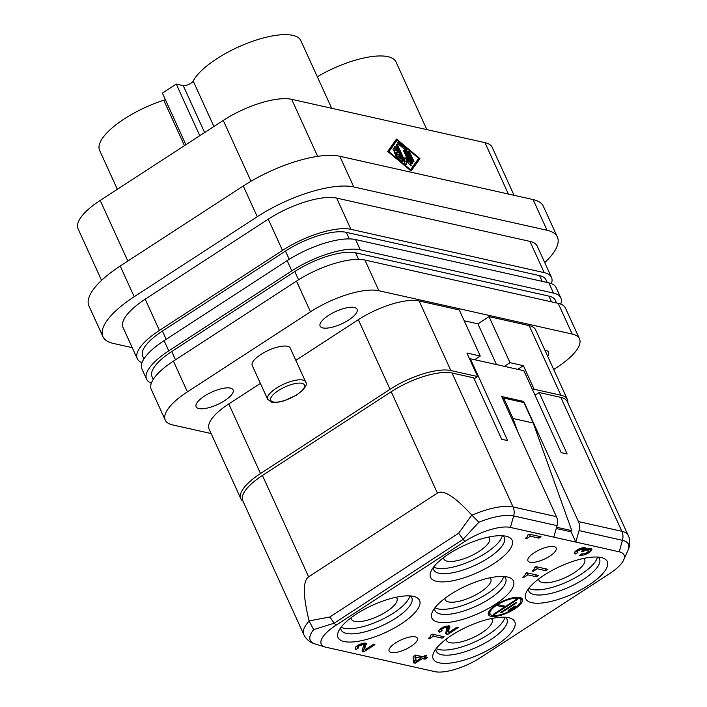 <?xml version="1.0" encoding="UTF-8"?>
<svg xmlns="http://www.w3.org/2000/svg" width="707" height="707" viewBox="0 0 707 707"><rect width="100%" height="100%" fill="white"/><g stroke="black" fill="none" stroke-linecap="round" stroke-linejoin="round"><path stroke-width="1.06" d="M142.019 362.726A53.767 18.126 -24.5 0 1 137.273 358.705A53.767 18.126 -24.5 0 1 159.429 330.416L282.491 250.393A53.767 18.126 -24.5 0 1 350.893 229.315L336.665 198.093A53.767 18.126 -24.5 0 0 268.262 219.17L145.2 299.194L159.429 330.416M137.273 358.705L123.045 327.491A53.767 18.126 -24.5 0 1 145.2 299.194M211.128 433.55L172.543 424.898A53.767 18.126 -24.5 0 1 165.261 420.126A53.767 18.126 -24.5 0 1 187.417 391.828L310.479 311.805A53.767 18.126 -24.5 0 1 378.881 290.727L572.184 334.04A53.767 18.126 -24.5 0 1 579.475 338.821A53.767 18.126 -24.5 0 1 557.31 367.119L553.687 369.469M310.479 311.805L296.489 281.094L173.427 361.118L187.417 391.828M508.377 194.036L484.958 142.637A53.767 18.126 -24.5 0 1 492.24 147.418L514.069 195.309M296.489 281.094A53.767 18.126 -24.5 0 1 364.892 260.017L558.194 303.338A53.767 18.126 -24.5 0 1 565.476 308.111L579.475 338.821M165.261 420.126L151.263 389.416A53.767 18.126 -24.5 0 1 173.427 361.118M153.26 379.385L152.04 376.698A47.793 16.111 -24.5 0 1 171.73 351.556L175.486 359.783M250.985 181.248L223.253 120.402L100.191 200.426L127.826 261.069M171.73 351.556L294.792 271.532A47.793 16.111 -24.5 0 1 355.594 252.788L548.897 296.109A47.793 16.111 -24.5 0 1 555.375 300.36L556.568 302.967M223.253 120.402A53.767 18.126 -24.5 0 1 291.655 99.316L484.958 142.637M252.231 365.484A20.91 7.052 -24.5 0 1 264.436 352.342A20.91 7.052 -24.5 0 1 287.449 346.289A20.91 7.052 -24.5 0 1 290.277 348.144L305.671 381.921A20.91 7.052 -24.5 0 0 302.835 380.066A20.91 7.052 -24.5 0 0 279.831 386.119A20.91 7.052 -24.5 0 0 267.617 399.261L252.231 365.484M547.669 356.257A20.309 6.849 155.5 0 0 548.597 352.192A20.309 6.849 155.5 0 0 545.848 350.389A20.309 6.849 155.5 0 0 544.92 350.23M260.388 383.388L228.785 403.927A47.793 16.111 155.5 0 0 209.095 429.078L240.813 498.682A47.793 16.111 155.5 0 0 243.005 501.201M419.127 300.961L450.845 370.556L477.614 376.557L466.885 353.014L480.265 356.01L459.276 309.958L419.127 300.961A47.793 16.111 155.5 0 0 358.325 319.697L295.835 360.331M464.199 320.766L477.914 323.841L489.014 316.621L510.003 362.682L523.392 365.678L517.754 369.337M567.818 402.769A47.793 16.111 155.5 0 0 567.359 399.464L535.641 329.86A47.793 16.111 155.5 0 0 529.163 325.618L489.014 316.621M230.341 388.099A20.309 6.849 155.5 0 0 207.991 393.985A20.309 6.849 155.5 0 0 196.131 406.746A20.309 6.849 155.5 0 0 198.879 408.558A20.309 6.849 155.5 0 0 221.229 402.672A20.309 6.849 155.5 0 0 233.098 389.902A20.309 6.849 155.5 0 0 230.341 388.099M322.869 327.933A20.309 6.849 -24.5 0 1 320.121 326.121A20.309 6.849 -24.5 0 1 331.981 313.36A20.309 6.849 -24.5 0 1 354.331 307.474A20.309 6.849 -24.5 0 1 357.079 309.277A20.309 6.849 -24.5 0 1 345.219 322.047A20.309 6.849 -24.5 0 1 322.869 327.933M560.81 297.877A53.767 18.126 -24.5 0 0 553.528 293.096L360.225 249.783A53.767 18.126 -24.5 0 0 291.823 270.861L287.157 260.627A53.767 18.126 -24.5 0 1 355.559 239.549L548.862 282.862A53.767 18.126 -24.5 0 1 556.144 287.643L560.81 297.877A53.767 18.126 -24.5 0 1 560.731 304.098M141.939 368.948A53.767 18.126 -24.5 0 1 164.095 340.65L168.761 350.884A53.767 18.126 -24.5 0 0 146.605 379.182L141.939 368.948M151.351 383.194A53.767 18.126 -24.5 0 1 146.605 379.182M350.893 229.315L544.196 272.628A53.767 18.126 -24.5 0 1 551.487 277.409A53.767 18.126 -24.5 0 1 551.398 283.631M143.928 358.909L142.708 356.231A47.793 16.111 -24.5 0 1 162.407 331.079L285.469 251.056A47.793 16.111 -24.5 0 1 346.271 232.32L539.574 275.633A47.793 16.111 -24.5 0 1 546.051 279.884L547.236 282.5M287.157 260.627L164.095 340.65M291.823 270.861L168.761 350.884M544.196 272.628L529.967 241.405A53.767 18.126 -24.5 0 1 537.258 246.186L551.487 277.409M101.569 280.361L78.035 228.715A53.767 18.126 -24.5 0 1 100.191 200.426M557.372 237.022A75.87 25.576 -24.5 0 0 547.085 230.279L353.783 186.966A75.87 25.576 -24.5 0 0 257.26 216.704L243.27 186.003A75.87 25.576 -24.5 0 1 339.793 156.256L533.096 199.568A75.87 25.576 -24.5 0 1 543.374 206.32L557.372 237.022A75.87 25.576 -24.5 0 1 544.735 262.606M132.236 347.667L113.217 343.399A75.87 25.576 -24.5 0 1 102.93 336.656L88.941 305.945A75.87 25.576 -24.5 0 1 120.208 266.026L243.27 186.003M257.26 216.704L134.197 296.728L120.208 266.026M102.93 336.656A75.87 25.576 -24.5 0 1 134.197 296.728M529.967 241.405L336.665 198.093M480.265 356.01L474.636 359.677M331.68 108.286L300.864 40.661A59.741 20.141 155.5 0 0 292.76 35.35A59.741 20.141 155.5 0 0 237.685 47.325A59.741 20.141 155.5 0 0 193.205 81.075A5.974 2.015 155.5 0 1 188.751 84.442A5.974 2.015 155.5 0 1 183.246 85.644L176.246 84.08L162.371 93.103L185.879 144.696M426.842 129.611L396.026 61.986A59.741 20.141 155.5 0 0 387.931 56.675A59.741 20.141 155.5 0 0 317.31 76.763M165.341 99.616A5.974 2.015 155.5 0 1 163.759 100.217A59.741 20.141 155.5 0 0 99.616 150.379L117.335 189.273M199.763 135.673L176.246 84.08M567.359 399.464A47.793 16.111 155.5 0 0 560.881 395.213L534.112 389.221L523.392 365.678M538.734 578.936A25.09 8.457 155.5 0 0 539.008 580.288A25.09 8.457 155.5 0 0 574.323 572.679A25.09 8.457 155.5 0 0 584.671 559.476A25.09 8.457 155.5 0 0 583.823 558.389M535.013 395.186L539.132 392.509L560.819 397.369A47.793 16.111 -24.5 0 1 567.297 401.62L628.965 537.179C630.299 541.73 629.972 546.113 627.993 550.329A44.294 14.927 -24.5 0 0 622.443 540.316A11.948 10.278 102.6 0 0 621.86 531.311A47.793 16.111 -24.5 0 1 628.337 535.561M556.241 528.509L570.249 531.646L571.786 530.648L533.237 423.025L523.905 402.557L503.684 398.023L513.008 418.491L517.754 431.738M351.043 617.785A25.09 8.457 155.5 0 0 351.317 619.129A25.09 8.457 155.5 0 0 386.632 611.52A25.09 8.457 155.5 0 0 396.972 598.316A25.09 8.457 155.5 0 0 396.132 597.238M469.669 359.138L470.323 358.714L507.644 440.594L501.696 439.268L473.708 377.847L452.02 372.996A47.793 16.111 155.5 0 0 391.218 391.731L262.438 475.475A47.793 16.111 -24.5 0 0 242.74 500.618L303.78 634.559A47.793 16.111 -24.5 0 1 309.136 621.073L309.092 620.905C302.914 595.63 302.764 580.942 308.632 576.841L437.412 493.097C443.51 489.421 454.981 496.747 471.816 515.085L478.86 522.217L462.944 539.45L334.164 623.194L336.019 625.218L464.799 541.474A35.845 12.081 155.5 0 1 510.401 527.422L619.199 551.805A35.845 12.081 -24.5 0 1 623.689 559.917A35.845 12.081 -24.5 0 1 609.284 573.854L480.504 657.598A35.845 12.081 155.5 0 1 434.902 671.65L326.113 647.267A35.845 12.081 -24.5 0 1 325.211 647.038A35.845 12.081 -24.5 0 1 336.019 625.218M450.845 370.556A47.793 16.111 155.5 0 0 390.043 389.292L260.512 473.531A47.793 16.111 155.5 0 0 240.813 498.682M571.786 530.648L556.595 527.245M533.237 423.025L513.008 418.491M443.572 557.611A25.09 8.457 155.5 0 0 443.837 558.963A25.09 8.457 155.5 0 0 479.16 551.354A25.09 8.457 155.5 0 0 489.5 538.151A25.09 8.457 155.5 0 0 488.661 537.064M570.867 531.24L575.807 542.083L579.051 530.586A11.948 10.278 102.6 0 0 578.459 521.589L523.719 401.461L501.714 396.53L556.453 516.658A11.948 10.278 102.6 0 1 557.045 525.654L553.802 537.152M502.686 398.668L503.684 398.023M532.707 390.131L534.112 389.221M477.614 376.557L474.141 378.811M444.889 598.361A25.09 8.457 155.5 0 0 445.163 599.704A25.09 8.457 155.5 0 0 480.477 592.104A25.09 8.457 155.5 0 0 490.817 578.9A25.09 8.457 155.5 0 0 489.978 577.813M477.914 323.841L496.473 364.573M504.374 366.341L510.003 362.682M446.214 639.11A25.09 8.457 155.5 0 0 446.479 640.454A25.09 8.457 155.5 0 0 481.803 632.845A25.09 8.457 155.5 0 0 492.143 619.641A25.09 8.457 155.5 0 0 491.303 618.563M436.634 581.357A44.806 15.103 -24.5 0 1 431.023 571.221A44.806 15.103 -24.5 0 1 464.004 545.539A44.806 15.103 -24.5 0 1 506.035 536.224A44.806 15.103 -24.5 0 1 507.158 536.525A44.806 15.103 -24.5 0 1 492.717 564.38A44.806 15.103 -24.5 0 1 436.634 581.357M413.507 596.399A44.806 15.103 -24.5 0 1 414.638 596.69A44.806 15.103 -24.5 0 1 400.189 624.546A44.806 15.103 -24.5 0 1 344.115 641.523A44.806 15.103 -24.5 0 1 338.503 631.386A44.806 15.103 -24.5 0 1 371.475 605.713A44.806 15.103 -24.5 0 1 413.507 596.399M601.197 557.549A44.806 15.103 -24.5 0 1 602.329 557.85A44.806 15.103 -24.5 0 1 606.809 567.694A44.806 15.103 -24.5 0 1 573.828 593.367A44.806 15.103 -24.5 0 1 531.805 602.682A44.806 15.103 -24.5 0 1 526.194 592.546A44.806 15.103 -24.5 0 1 559.166 566.864A44.806 15.103 -24.5 0 1 601.197 557.549M391.227 652.49A15.536 5.232 -24.5 0 1 389.124 651.103A15.536 5.232 -24.5 0 1 398.2 641.346A15.536 5.232 -24.5 0 1 415.292 636.839A15.536 5.232 -24.5 0 1 417.395 638.227A15.536 5.232 -24.5 0 1 408.319 647.983A15.536 5.232 -24.5 0 1 391.227 652.49M530.02 562.233A15.536 5.232 -24.5 0 1 527.917 560.854A15.536 5.232 -24.5 0 1 536.984 551.089A15.536 5.232 -24.5 0 1 554.076 546.591A15.536 5.232 -24.5 0 1 556.179 547.969A15.536 5.232 -24.5 0 1 547.112 557.735A15.536 5.232 -24.5 0 1 530.02 562.233M437.96 622.098A44.806 15.103 -24.5 0 1 432.348 611.962A44.806 15.103 -24.5 0 1 465.321 586.289A44.806 15.103 -24.5 0 1 507.352 576.974A44.806 15.103 -24.5 0 1 508.483 577.266A44.806 15.103 -24.5 0 1 494.034 605.13A44.806 15.103 -24.5 0 1 437.96 622.098M508.669 617.724A44.806 15.103 -24.5 0 1 509.8 618.015A44.806 15.103 -24.5 0 1 495.36 645.871A44.806 15.103 -24.5 0 1 439.277 662.848A44.806 15.103 -24.5 0 1 433.665 652.711A44.806 15.103 -24.5 0 1 466.638 627.038A44.806 15.103 -24.5 0 1 508.669 617.724M413.135 656.547L413.639 662.848L415.283 663.219L422.353 658.615L425.031 659.216L427.32 657.722L424.651 657.121L426.728 655.769L425.243 655.442L423.157 656.794L415.424 655.062L413.135 656.547M536.03 566.669L534.359 567.748L534.395 569.029L532.071 571.062L533.264 571.327L537.214 568.755L545.839 570.69L547.925 569.329L536.03 566.669M362.117 650.36L362.329 651.138L363.84 651.845L374.878 644.669L373.393 644.333L365.272 649.618L364.794 648.231L366.314 643.476L364.229 643.008L359.386 644.475L356.054 646.64L355.073 648.964L356.195 649.397L358.493 647.912L357.627 647.17L358.635 646.127L362.894 644.528L363.752 645.27L362.117 650.36M575.586 553.961L577.875 552.467L577.009 551.734L578.026 550.682L582.276 549.092L583.134 549.825L581.295 551.416L582.63 551.716L585.935 550.09L588.94 550.214L588.516 551.398L586.792 552.653L584.327 553.731L581.711 553.873L579.21 555.499L584.565 554.88L589.47 552.344L591.644 550.276L591.821 548.862L588.993 548.225L585.635 549.109L585.696 548.031L583.611 547.572L578.768 549.03L575.436 551.195L574.393 552.786L574.455 553.528L575.586 553.961L574.703 552.026M530.365 536.215L538.99 538.142L541.076 536.79L529.181 534.121L527.51 535.208L527.537 536.489L525.221 538.522L526.415 538.787L530.365 536.215L529.446 534.183M430.033 637.078L428.248 638.501L429.441 638.766L433.4 636.194L442.016 638.129L444.102 636.777L432.207 634.108L430.536 635.195L430.033 637.078M525.23 574.075L525.027 575.127L522.703 577.151L523.896 577.416L527.846 574.844L536.472 576.779L538.557 575.427L526.662 572.758L525.098 573.775M439.639 629.407L438.596 630.989L438.658 631.731L439.789 632.173L442.078 630.679L441.221 629.937L442.228 628.894L444.968 627.507L447.08 627.427L445.71 633.127L445.914 633.905L447.434 634.612L458.463 627.436L456.978 627.1L448.857 632.385L448.388 630.998L449.961 626.985L449.369 625.942L444.668 626.526L439.639 629.407M519.884 597.477A18.665 6.292 155.5 0 0 499.336 602.885A18.665 6.292 155.5 0 0 488.431 614.622A18.665 6.292 155.5 0 0 490.967 616.283A18.665 6.292 155.5 0 0 511.506 610.875A18.665 6.292 155.5 0 0 522.411 599.138A18.665 6.292 155.5 0 0 519.884 597.477M504.215 576.523A38.832 13.088 -24.5 0 1 505.655 578.317A38.832 13.088 -24.5 0 1 482.978 602.726A38.832 13.088 -24.5 0 1 440.249 613.976A38.832 13.088 -24.5 0 1 434.991 610.521A38.832 13.088 -24.5 0 1 434.584 608.25M503.605 576.479A38.832 13.088 -24.5 0 1 476.571 599.722A38.832 13.088 -24.5 0 1 437.916 608.86A38.832 13.088 -24.5 0 1 434.946 607.764M505.532 617.264A38.832 13.088 -24.5 0 1 506.972 619.067A38.832 13.088 -24.5 0 1 484.295 643.467A38.832 13.088 -24.5 0 1 441.575 654.717A38.832 13.088 -24.5 0 1 436.307 651.271A38.832 13.088 -24.5 0 1 435.901 648.999M504.922 617.229A38.832 13.088 -24.5 0 1 477.888 640.462A38.832 13.088 -24.5 0 1 439.241 649.6A38.832 13.088 -24.5 0 1 436.263 648.513M502.889 535.773A38.832 13.088 -24.5 0 1 504.338 537.567A38.832 13.088 -24.5 0 1 481.661 561.977A38.832 13.088 -24.5 0 1 438.932 573.227A38.832 13.088 -24.5 0 1 433.674 569.771A38.832 13.088 -24.5 0 1 433.258 567.509M502.288 535.729A38.832 13.088 -24.5 0 1 475.245 558.972A38.832 13.088 -24.5 0 1 436.599 568.11A38.832 13.088 -24.5 0 1 433.63 567.023M410.36 595.939A38.832 13.088 -24.5 0 1 411.81 597.742A38.832 13.088 -24.5 0 1 389.133 622.142A38.832 13.088 -24.5 0 1 346.403 633.392A38.832 13.088 -24.5 0 1 341.145 629.946A38.832 13.088 -24.5 0 1 340.739 627.675M409.76 595.904A38.832 13.088 -24.5 0 1 382.726 619.138A38.832 13.088 -24.5 0 1 344.07 628.276A38.832 13.088 -24.5 0 1 341.101 627.189M598.06 557.098A38.832 13.088 -24.5 0 1 599.501 558.892A38.832 13.088 -24.5 0 1 599.103 564.23A38.832 13.088 -24.5 0 1 570.522 586.483A38.832 13.088 -24.5 0 1 534.094 594.552A38.832 13.088 -24.5 0 1 528.836 591.096A38.832 13.088 -24.5 0 1 528.429 588.834M597.45 557.054A38.832 13.088 -24.5 0 1 570.416 580.297A38.832 13.088 -24.5 0 1 531.761 589.435A38.832 13.088 -24.5 0 1 528.792 588.348M470.323 358.714L523.852 370.707L561.172 452.595L567.12 453.929L539.132 392.509M522.517 402.248L523.719 401.461M309.136 621.073L313.678 629.628L334.164 623.194L329.833 616.999L309.092 620.905M518.487 598.378A16.88 5.691 155.5 0 0 499.92 603.274A16.88 5.691 155.5 0 0 490.066 613.879A16.88 5.691 155.5 0 0 492.355 615.382A16.88 5.691 155.5 0 0 510.922 610.486A16.88 5.691 155.5 0 0 520.776 599.881A16.88 5.691 155.5 0 0 518.487 598.378M516.543 599.262L505.673 606.332L499.124 604.865L497.737 605.766L504.285 607.233L493.406 614.303L494.299 614.498L517.436 599.456L516.543 599.262M500.75 612.386L501.643 612.589L516.631 602.841L515.739 602.638L500.75 612.386M515.836 606.217L514.943 606.023L508.094 610.468L508.987 610.671L515.836 606.217M415.813 657.148L420.868 658.279L416.078 661.399L415.813 657.148L414.991 655.345M424.651 657.121L424.191 656.123M424.536 656.883L421.425 656.564L420.391 657.236M425.031 659.216L424.103 657.165M422.353 658.615L421.425 656.564M415.61 660.347L413.489 660.983M415.283 663.219L414.346 661.169M420.868 658.279L419.94 656.237L415.239 655.186M414.903 655.407L415.15 659.348L416.078 661.399M545.839 570.69L544.92 568.658M537.214 568.755L536.295 566.731M534.536 567.845L536.26 566.722M533.264 571.327L532.875 570.478M366.253 644.554L365.607 643.131M365.068 643.034L363.858 646.189L364.794 649.141M365.625 645.871L364.697 643.821M363.725 644.899L362.974 643.255M363.486 644.66L362.859 643.282M362.894 644.528L362.373 643.388M362.24 644.563L361.781 643.556M361.374 644.74L360.95 643.812M360.455 645.076L360.049 644.192M359.474 645.588L359.05 644.651M358.635 646.127L358.184 645.12M357.954 646.702L357.45 645.597M357.627 647.17L357.035 645.871M357.654 647.541L356.929 645.942M357.044 646.198L355.63 647.117M356.195 649.397L355.321 647.471M355.603 649.265L355.064 648.08M366.367 644.218L365.934 643.264M365.059 647.02L364.132 644.97M364.794 648.231L363.858 646.189M364.591 648.699L362.24 649.645M363.84 651.845L362.912 649.795M362.947 651.642L362.187 649.963M584.654 550.532L583.717 548.482L585.131 548.013M582.868 548.941L583.717 548.482M583.461 551.177L582.966 550.081M574.985 553.828L574.446 552.635M585.75 548.773L585.316 547.819M585.635 549.109L584.989 547.695M591.936 549.436L591.6 548.676M591.644 550.276L590.716 548.252L589.903 549.145L590.84 551.186M588.851 550.028L589.903 549.145M589.47 552.344L588.816 550.903M588.224 553.148L587.711 552.034M586.262 554.164L585.811 553.183M584.565 554.88L584.07 553.793M582.78 555.393L582.135 553.97M581.41 555.631L580.862 554.429M579.952 555.667L579.722 555.163M588.94 550.214L588.109 548.402M588.551 549.949L587.871 548.455M587.95 549.816L587.376 548.552M587.155 549.816L586.677 548.765M585.935 550.09L584.998 548.04M582.63 551.716L582.214 550.797M583.107 549.454L582.356 547.819M582.868 549.224L582.241 547.837M582.276 549.092L581.755 547.952M581.622 549.127L581.163 548.119M580.756 549.295L580.332 548.367M579.837 549.631L579.431 548.747M578.856 550.143L578.432 549.215M578.026 550.682L577.566 549.684M577.336 551.257L576.832 550.152M577.009 551.734L576.417 550.426M577.036 552.105L576.311 550.497M575.012 551.681L576.426 550.753M526.415 538.787L526.026 537.939M527.687 535.305L529.41 534.174M538.99 538.142L538.062 536.118M442.016 638.129L441.097 636.106M433.4 636.194L432.472 634.17L430.713 635.284M429.441 638.766L429.052 637.926M536.472 576.779L535.553 574.756M527.846 574.844L526.927 572.82M525.168 573.934L526.892 572.811M523.896 577.416L523.507 576.576M449.961 626.985L449.528 626.031M449.846 627.321L449.192 625.907M448.662 625.801L447.451 628.956L448.388 631.908M449.219 628.638L448.282 626.588M448.653 629.787L447.717 627.736M448.388 630.998L447.451 628.956M448.185 631.466L445.834 632.412M447.434 634.612L446.497 632.562M446.541 634.409L445.772 632.73M447.31 627.666L446.568 626.022M447.08 627.427L446.444 626.048M446.479 627.295L445.958 626.155M445.825 627.33L445.366 626.322M444.968 627.507L444.544 626.579M444.04 627.843L443.643 626.959M443.059 628.355L442.635 627.418M442.228 628.894L441.769 627.887M441.548 629.469L441.044 628.364M441.221 629.937L440.62 628.638M441.248 630.308L440.514 628.709M440.638 628.965L439.215 629.884M439.789 632.173L438.906 630.237M439.197 632.031L438.649 630.847M488.245 613.473A18.665 6.292 155.5 0 0 490.031 614.233A18.665 6.292 155.5 0 0 490.322 614.295M520.926 600.349A18.665 6.292 155.5 0 0 521.669 598.237M488.988 611.369A16.88 5.691 155.5 0 0 489.129 611.829L490.066 613.879M520.776 599.881L519.848 597.83A16.88 5.691 155.5 0 0 519.592 597.415M494.299 614.498L494.025 613.897M504.285 607.233L503.667 605.881M501.643 612.589L501.369 611.988M508.987 610.671L508.713 610.07M419.923 158.624L396.53 139.023L387.701 151.404L411.103 170.997L419.923 158.624L418.076 159.826L410.475 170.475M397.087 140.251L418.685 158.341L410.537 169.768L388.947 151.678L397.087 140.251L395.24 141.462L387.984 151.634M398.439 142.602L405.632 148.629A1.246 0.477 -123 0 1 406.366 149.619L412.411 162.902A1.246 0.477 -123 0 1 412.473 163.803A1.246 0.477 -123 0 1 411.174 162.619L405.403 149.964L398.66 144.308A1.246 0.477 -123 0 1 397.891 143.238A1.246 0.477 -123 0 1 397.873 142.407A1.246 0.477 -123 0 1 398.439 142.602L397.811 143.008M396.45 147.401A1.246 0.477 -123 0 0 395.151 146.216A1.246 0.477 -123 0 0 395.098 146.269L393.065 149.124A1.246 0.477 -123 0 0 393.445 150.458A1.246 0.477 -123 0 0 394.471 151.165A1.246 0.477 -123 0 0 394.524 151.112L396.053 148.974L397.749 152.694L394.656 152.005A1.246 0.477 -123 0 0 394.462 152.023A1.246 0.477 -123 0 0 394.621 153.127A1.246 0.477 -123 0 0 395.628 154.135L398.721 154.824L400.418 158.554L396.371 155.16A1.246 0.477 -123 0 0 395.805 154.974A1.246 0.477 -123 0 0 395.832 155.796A1.246 0.477 -123 0 0 396.592 156.874L401.991 161.39A1.246 0.477 -123 0 0 402.557 161.585A1.246 0.477 -123 0 0 402.504 160.675L396.45 147.401L394.603 148.603L395.063 149.619M405.005 151.528A1.246 0.477 -123 0 0 403.706 150.344A1.246 0.477 -123 0 0 403.768 151.254L408.513 161.673L404.978 157.573L404.802 160.834L397.811 145.501A1.246 0.477 -123 0 0 396.512 144.316A1.246 0.477 -123 0 0 396.574 145.218L404.864 163.414A1.246 0.477 -123 0 0 406.163 164.598A1.246 0.477 -123 0 0 406.269 164.36L406.463 160.825L410.29 165.261A1.246 0.477 -123 0 0 411.12 165.703A1.246 0.477 -123 0 0 411.059 164.802L405.005 151.528L404.148 152.085M409.963 152.641L413.772 160.993A1.246 0.477 -123 0 1 413.834 161.894A1.246 0.477 -123 0 1 412.535 160.719L408.726 152.359A1.246 0.477 -123 0 1 408.664 151.457A1.246 0.477 -123 0 1 409.963 152.641L409.106 153.198M395.301 140.746L395.752 141.126M410.537 169.768L410.025 170.104M388.947 151.678L388.435 152.014M400.418 158.554L399.464 159.269M395.027 153.702L395.902 153.896L397.749 152.694M396.053 148.974L393.746 150.821M394.038 147.763A1.246 0.477 -123 0 1 394.603 148.603M396.76 153.339L397.29 154.506M404.802 160.834L403.944 161.399M404.811 160.719L405.456 161.479M408.513 161.673L407.674 162.221M406.463 160.825L404.616 162.027L404.572 162.778M551.513 301.836L548.897 296.109M317.646 156.353L291.655 99.316M294.792 271.532L298.557 279.778M360.225 249.783L355.559 239.549M553.528 293.096L548.862 282.862M358.59 259.363L355.594 252.788M349.267 238.895L346.271 232.32M542.181 281.368L539.574 275.633M162.407 331.079L166.154 339.307M285.469 251.056L289.225 259.31M572.184 334.04L558.194 303.338M378.881 290.727L364.892 260.017M282.491 250.393L268.262 219.17M547.085 230.279L533.096 199.568M353.783 186.966L339.793 156.256M529.163 325.618L560.881 395.213M163.759 100.217L184.456 145.624M578.459 521.589L621.86 531.311L560.819 397.369M471.816 515.085L458.613 533.255L329.833 616.999M358.325 319.697L390.043 389.292M437.412 493.097L391.218 391.731M262.438 475.475L308.632 576.841M510.401 527.422L513.653 515.933A11.948 10.278 -77.4 0 0 513.061 506.937L556.453 516.658M478.86 522.217A44.294 14.927 155.5 0 1 513.653 515.933L557.045 525.654M273.238 401.965A18.515 6.239 -24.5 0 1 278.364 390.573A18.515 6.239 -24.5 0 1 301.924 383.309A18.515 6.239 -24.5 0 1 296.799 394.7A18.515 6.239 -24.5 0 1 273.238 401.965M193.205 81.075L213.894 126.482M183.246 85.644L204.606 132.518M228.785 403.927L260.512 473.531M452.02 372.996L513.061 506.937A47.793 16.111 155.5 0 0 471.923 515.209M458.613 533.255L464.799 541.474M579.051 530.586L622.443 540.316L619.199 551.805M303.78 634.559L304.584 636.106C307.147 640.091 310.665 642.725 315.154 643.997A44.294 14.927 -24.5 0 1 313.678 629.628M412.411 162.902L411.668 163.379M405.632 148.629L404.607 149.292M406.366 149.619L405.509 150.184M402.504 160.675L401.735 161.178M396.371 155.16L395.752 155.567M411.059 164.802L410.316 165.288M397.811 145.501L396.954 146.057M413.772 160.993L413.029 161.479M267.617 399.261L271.78 402.248C273.317 403.017 277.33 402.566 283.834 400.896L296.215 395.266C304.673 389.124 307.819 384.679 305.671 381.921M325.211 647.038L315.154 643.997M623.689 559.917L627.993 550.329"/></g></svg>
